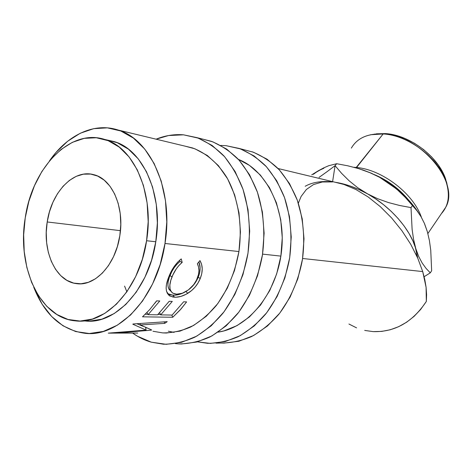 <?xml version="1.0" encoding="UTF-8"?>
<svg xmlns="http://www.w3.org/2000/svg" width="472" height="472" viewBox="0 0 472 472"><rect width="100%" height="100%" fill="white"/><g stroke="black" fill="none" stroke-linecap="round" stroke-linejoin="round"><path stroke-width="0.71" d="M151.27 342.176C144.715 340.288 138.567 337.303 132.827 333.214L137.364 336.164L151.27 342.176L166.191 344.312L181.572 342.318L196.789 336.123L211.179 325.827L224.076 311.756L234.85 294.44L242.962 274.621L247.989 253.198L249.694 231.174L248.006 209.58L243.045 189.402L235.109 171.537L224.625 156.71L212.129 145.453L198.21 138.113L183.484 134.821L196.694 137.576C206.494 141.547 215.556 147.642 223.87 155.866C231.575 165.23 237.912 176.257 242.885 188.936C249.198 208.866 250.968 231.457 247.865 253.983C243.764 276.315 235.062 296.888 222.92 313.255C214.3 323.314 204.907 331.297 194.753 337.214C184.375 341.828 173.962 344.165 163.513 344.23L151.27 342.176M156.102 139.181C165.052 135.541 174.18 134.089 183.484 134.821L168.545 135.541L156.102 139.181M168.309 331.191L174.109 332.394M49.501 160.846C67.201 135.175 93.987 121.994 118.224 130.065L192.393 147.913C205.774 152.786 217.757 162.923 226.849 177.496C238.212 197.868 242.744 225.244 238.826 252.237C234.962 272.686 227.463 290.433 216.335 305.49C208.553 314.505 200.075 321.644 190.9 326.901C181.525 330.978 172.121 332.978 162.692 332.902L152.969 331.25M124.578 286.085L126.856 291.802M162.681 332.902L166.321 333.026L180.044 331.114L193.579 325.468L206.352 316.199L217.781 303.608L227.309 288.18L234.484 270.562L238.938 251.547L240.46 231.988L238.997 212.801L234.643 194.847L227.651 178.906L218.383 165.619L207.302 155.477L194.924 148.798L185.012 146.131M175.395 343.622L178.817 343.911C189.201 343.846 199.538 341.557 209.833 337.032C219.905 331.232 229.203 323.408 237.735 313.561C249.741 297.537 258.332 277.4 262.355 255.535C265.382 233.475 263.582 211.344 257.287 191.803C252.337 179.366 246.03 168.551 238.366 159.347C230.094 151.258 221.091 145.252 211.35 141.323L203.155 139.228M178.811 343.911L181.484 343.994L196.759 342.035L211.851 335.964L226.117 325.875L238.879 312.092L249.529 295.142L257.529 275.736L262.473 254.768L264.119 233.197L262.402 212.04L257.447 192.263L249.54 174.734L239.115 160.173L226.69 149.099L212.854 141.854L203.137 139.222M238.991 148.397L226.029 145.671L220.748 145.435L226.029 145.671L240.478 148.916L254.131 155.972L266.403 166.699L276.71 180.758L284.545 197.644L289.478 216.666L291.242 236.997L289.702 257.706L284.917 277.837L277.129 296.457L266.727 312.729L254.225 325.963L240.224 335.657L225.374 341.504L210.317 343.392L197.467 341.846L207.692 343.315C217.934 343.25 228.118 341.038 238.242 336.683C248.13 331.114 257.252 323.597 265.606 314.14C277.353 298.752 285.713 279.43 289.584 258.444C292.481 237.274 290.64 216.011 284.386 197.202C279.477 185.225 273.235 174.793 265.665 165.902C257.5 158.073 248.608 152.238 238.991 148.397L253.517 152.25L267.081 159.217L279.271 169.772L289.513 183.596L297.301 200.181L302.227 218.849L304.003 238.785L302.511 259.093L297.808 278.822L290.121 297.077L279.837 313.03L267.465 326.004L253.6 335.515L238.879 341.25L223.934 343.109L221.321 343.032M238.419 159.406C266.721 170.357 286.392 210.04 281.477 251.665C276.769 293.307 248.372 327.881 218.07 332.146L223.811 330.943L237.027 325.621L249.458 316.901L260.538 305.059L269.748 290.557L276.639 273.996L280.875 256.119L282.256 237.723L280.728 219.651L276.385 202.718L269.477 187.649L260.361 175.053L249.476 165.395L238.419 159.406M215.987 343.144L221.327 343.032C231.492 342.967 241.593 340.796 251.629 336.524C261.435 331.055 270.468 323.686 278.734 314.411C290.345 299.331 298.593 280.386 302.399 259.812C305.231 239.056 303.372 218.206 297.142 199.744C292.257 187.986 286.056 177.732 278.533 168.988C270.421 161.282 261.588 155.53 252.042 151.736M319.054 177.407L326.848 171.826L319.054 177.407M335.073 165.666L326.848 171.826L335.073 165.666L336.683 163.719L335.073 165.666L332.601 181.637L335.073 165.666L341.651 173.395L335.073 165.666M305.207 186.263C312.411 182.221 321.526 180.776 332.559 181.921L322.323 181.985L313.508 184.564L306.375 189.473L301.101 196.47L298.339 203.184M370.591 134.732L383.158 133.959L385.305 133.6L374.396 134.119M376.337 133.818L385.305 133.6L383.158 133.959C408.18 135.128 438.5 157.955 445.993 181.46C450.241 194.824 448.719 205.538 441.426 213.598L445.798 207.155C460.141 182.446 420.363 134.945 383.158 133.959L356.212 167.908L356.212 167.471L353.965 167.294L356.212 167.471L383.158 133.959C367.788 133.31 357.186 138.03 351.357 148.108M47.206 221.97C51.354 192.346 73.532 168.781 93.81 174.699C111.994 178.841 124.649 207.09 119.829 235.687L120.797 224.507L120.224 213.527L118.142 203.208L114.666 193.974L109.946 186.192L104.206 180.156L97.686 176.08L90.665 174.074L83.42 174.18L76.228 176.339L69.355 180.44L63.041 186.292L57.501 193.667L52.923 202.281L49.454 211.828L47.206 221.97L46.25 232.354L46.634 242.632L48.339 252.437L51.33 261.423L55.513 269.27L60.752 275.66L66.882 280.344L73.685 283.1L80.913 283.784L88.299 282.333L95.539 278.745L102.341 273.135L108.418 265.701L113.498 256.727L117.363 246.579L119.829 235.687C115.699 264.715 94.848 286.805 76.322 283.601C55.655 281.318 42.197 251.151 47.206 221.97L120.454 230.666L47.206 221.97M146.58 240.738C139.724 288.687 105.734 324.866 75.679 320.895C39.619 318.24 16.791 266.692 25.24 217.822L28.881 201.302L34.474 185.702L41.861 171.537L50.823 159.294L61.094 149.423L72.358 142.332L84.24 138.361L96.323 137.759L108.147 140.674L119.239 147.117L129.11 156.952L137.299 169.867L143.411 185.39L147.111 202.895L148.19 221.628L146.58 240.738L142.326 259.352L135.647 276.627L126.862 291.79L116.407 304.204L104.766 313.39L92.477 319.048L80.063 321.06L68.015 319.467L56.799 314.458L46.793 306.346L38.315 295.513L31.618 282.421L26.874 267.571L24.208 251.493L23.665 234.732L25.24 217.822C32.137 168.209 69.862 127.894 104.808 139.476C133.918 147.341 154.497 193.508 146.58 240.738L155.79 241.752L146.58 240.738M82.476 320.954L85.178 320.978C115.192 324.895 149.028 289.141 155.79 241.752C163.625 195.072 143.051 149.388 113.994 141.547L104.819 139.476M373.193 331.621C394.857 332.223 412.569 322.164 426.328 301.455L426.599 294.67L426.098 287.371L424.806 279.648L422.717 271.583L302.605 258.485L422.717 271.583L417.72 258.084L410.687 244.219L401.884 230.672L391.612 217.958L380.237 206.583L368.184 196.977L355.912 189.508L343.887 184.44L335.551 182.351L343.887 184.44L355.912 189.508L368.184 196.977L380.237 206.583L391.612 217.958L401.884 230.672L410.687 244.219M118.224 130.065C150.721 139.317 173.826 190.765 164.993 243.481L238.938 251.547L164.993 243.481C157.341 297.006 119.292 337.309 85.579 333.374C61.909 330.276 44.628 314.883 33.736 287.206M280.875 256.119L262.574 254.119L280.875 256.119M180.286 259.659L181.254 258.904L182.186 262.402L179.083 265.305L176.286 268.863L172.899 274.887L170.811 280.321L169.867 285.053L170.056 289.094L170.893 291.23L172.315 292.805L174.274 293.779L176.664 294.162L182.328 293.254L188.375 289.926L193.65 284.74L196.541 280.038L198.523 274.427L198.96 270.521L198.535 266.898L197.373 263.718L199.969 260.609L201.621 264.408L202.234 268.869L201.75 273.689L200.222 278.563L198.057 282.911L195.202 286.958L191.691 290.498L186.027 294.322L180.87 296.416L176.05 297.201L173.047 297.065L169.247 295.625L166.498 291.236L166.132 288.174L166.457 284.581L168.132 278.598L171.236 271.477L174.109 266.627L177.496 262.32L180.286 259.659M172.758 317.255L142.514 316.824L149.842 309.437L156.61 300.859L159.796 300.965L148.108 314.665L157.577 314.824L169.206 301.295L172.292 301.401L160.681 314.877L172.115 315.072L183.649 301.797L186.623 301.903L180.959 309.042L172.758 317.255L171.767 315.066L172.758 317.255L179.974 310.151L186.623 301.903L183.649 301.797L172.115 315.072L160.681 314.877L159.654 312.765L160.681 314.877L172.292 301.401L169.206 301.295L157.577 314.824L148.108 314.665L147.052 312.458L148.108 314.665L159.796 300.965L156.61 300.859L149.842 309.437L142.514 316.824L172.758 317.255M140.42 324.948L151.701 329.963L151.111 330.176L118.673 332.884L137.753 333.061L108.306 333.132L146.078 330.093L132.797 324.205L133.169 323.969L167.224 321.644L164.734 323.361L140.42 324.948L140.007 323.521L140.42 324.948L164.734 323.361L164.238 321.857L164.734 323.361L167.224 321.644L133.169 323.969L132.797 324.205L146.078 330.093L145.647 327.515L146.078 330.093L108.306 333.132L137.753 333.061L118.673 332.884L151.111 330.176L151.04 329.727L151.111 330.176L151.701 329.963L140.42 324.948M364.697 330.424L373.146 331.615L381.742 331.403L390.314 329.751L398.675 326.671L406.64 322.211L414.015 316.435L420.635 309.473L426.328 301.455L426.098 287.371L422.717 271.583L417.72 258.084L413.584 239.475L412.121 229.463L411.006 207.609L412.493 205.526L411.006 207.609L399.619 205.473L388.426 202.559L377.512 198.659L367.039 193.608C356.201 187.655 345.604 183.873 335.25 182.275L340.89 183.348L349.528 185.803L358.301 189.242L367.039 193.608C390.35 206.376 410.056 228.832 415.797 248.626L418.705 256.497L422.192 263.063L426.127 268.474L430.287 272.84L424.127 276.716L430.287 272.84L431.656 270.739L430.287 272.84L426.127 268.474L422.192 263.063L418.705 256.497L415.797 248.626L413.584 239.475L412.121 229.463L411.006 207.609L399.619 205.473L388.426 202.559L377.512 198.659L367.039 193.608L357.593 187.62L349.132 180.8L341.651 173.395L349.132 180.8L357.593 187.62L375.553 198.83L383.677 204.795L391.235 211.385L398.067 218.459L404.044 225.881L409.047 233.481L412.982 241.115L415.797 248.626L417.72 258.084L415.62 253.523M313.355 174.321L318.175 170.858L311.703 174.852L323.857 167.82L328.801 165.678L336.683 163.719L347.799 165.808L358.69 168.634L369.328 172.404L379.606 177.301L388.999 183.171L397.595 189.968L405.401 197.491L416.982 210.713L421.03 216.689L424.523 223.628L427.349 231.652L429.408 240.555L430.741 250.219L431.656 270.739L430.741 250.219L429.408 240.555L427.355 231.663M324.695 181.519L332.559 181.921M362.295 169.743L370.98 173.059L379.606 177.301L371.21 173.159L358.69 168.634L347.799 165.808L336.683 163.719L328.801 165.678L323.857 167.82L318.175 170.858L323.886 168.238M418.623 212.943C413.33 204.771 406.616 197.213 398.462 190.275L379.606 177.301L388.008 182.398L395.996 188.245L403.424 194.73L410.121 201.715L418.623 212.949M424.652 224.17L427.349 231.652L424.523 223.628L421.03 216.689L416.982 210.713L412.493 205.526M49.495 160.852L56.121 152.338L67.644 141.246L80.311 133.222L93.716 128.661L107.386 127.859L120.808 130.998L133.446 138.113L144.733 149.069L154.143 163.542L161.188 181L165.489 200.736L166.793 221.887L164.993 243.481L160.167 264.515L152.55 283.997L142.526 301.059L130.602 314.966L117.345 325.19L103.374 331.409L89.291 333.509L75.662 331.556L63.006 325.792L51.737 316.57L42.214 304.357L33.73 287.2M85.166 320.978L89.556 321.137L101.946 319.149L114.2 313.555L125.794 304.475L136.207 292.209L144.945 277.223L151.583 260.149L155.79 241.752L157.377 222.861L156.273 204.341L152.556 187.024L146.45 171.666L138.261 158.875L128.402 149.134L117.327 142.739L107.345 140.042M348.926 324.022L356.572 327.863M170.54 290.923L169.088 289.383L168.215 287.306L167.914 284.781L168.126 281.914L169.354 277.17L171.837 271.536L174.168 267.695L176.929 264.255L180.003 261.453L179.655 260.196L180.003 261.453L182.186 262.402L180.003 261.453C175.578 265.087 172.239 269.777 169.985 275.524L172.003 276.952C174.351 271.005 177.743 266.155 182.186 262.402L181.254 258.904C175.855 263.329 171.749 269.199 168.929 276.515C164.952 286.126 165.271 292.628 169.879 296.032L174.569 297.201C178.593 297.419 182.988 296.133 187.744 293.348C193.508 289.737 197.668 284.805 200.222 278.563C202.966 271.63 202.877 265.642 199.969 260.609L197.373 263.718C199.491 267.913 199.455 272.804 197.272 278.386C194.022 287.383 183.567 294.829 176.664 294.162L173.035 293.26C169.094 290.398 168.752 284.964 172.003 276.952L169.985 275.524C166.97 282.94 167.247 288.132 170.823 291.106M198.901 261.907C200.706 266.509 200.482 271.606 198.216 277.194L200.222 278.563L198.216 277.194C196.222 282.126 193.083 286.262 188.806 289.601L194.6 283.696L198.671 276.02L199.685 272.468L200.11 267.795L198.901 261.907M185.986 291.519L187.744 293.348L185.986 291.519M184.469 292.345C180.357 294.434 176.493 295.383 172.882 295.201L174.569 297.201L172.882 295.201L167.407 293.56L169.944 294.764L174.363 295.207L179.165 294.457L184.469 292.345M154.751 303.407L156.71 300.859L154.751 303.407M168.923 301.691L169.224 301.295L168.923 301.691M160.51 314.517L157.937 314.476L160.51 314.517M147.931 314.299L145.264 314.252L147.931 314.299M118.661 332.577L118.673 332.884L118.661 332.577M146.231 327.774L145.7 327.828L146.231 327.774M143.134 326.329L136.845 323.727L143.134 326.329M385.305 133.6L394.934 135.139L404.811 138.408L414.516 143.287L423.614 149.577L431.703 156.999L438.423 165.23L443.491 173.897L446.713 182.623L447.751 188.039L445.686 179.23C438.476 156.621 409.389 134.721 385.305 133.6M356.212 167.471C381.807 169.383 413.478 193.544 421.455 217.427C413.478 193.544 381.807 169.383 356.212 167.471M408.215 199.597C398.964 188.558 387.718 180.245 374.485 174.664C387.718 180.245 398.964 188.558 408.215 199.597M370.98 173.094L379.606 177.301L388.999 183.171L397.595 189.968L405.401 197.491M371.21 173.159L359.357 168.84M196.694 137.576L211.35 141.323M278.091 168.528L342.755 184.08M168.073 293.991L169.879 296.032M427.874 233.552L445.798 207.155M445.993 181.46L445.686 179.23M398.462 190.275L398.563 190.83"/></g></svg>
